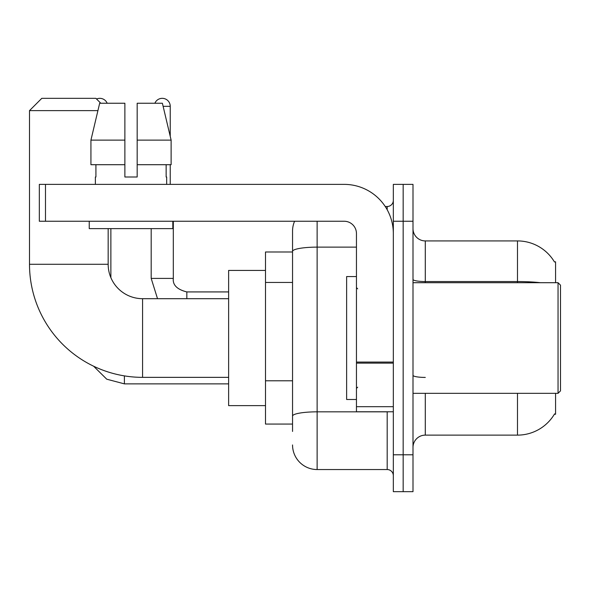 <?xml version="1.0" encoding="UTF-8"?>
<svg xmlns="http://www.w3.org/2000/svg" width="590" height="590" viewBox="0 0 590 590"><rect width="100%" height="100%" fill="white"/><g stroke="black" fill="none" stroke-linecap="round" stroke-linejoin="round"><path stroke-width="0.89" d="M555.581 282.706L555.581 261.812L554.467 261.967A43.018 43.018 0 0 0 517.482 240.919A43.018 43.018 0 0 1 554.371 261.812A43.018 43.018 0 0 0 517.482 240.919L425.294 240.919A12.294 12.294 0 0 1 413 228.625A12.294 12.294 0 0 0 425.294 240.919L425.294 282.706M555.581 393.331L555.581 414.232L554.371 414.232L554.593 413.863A43.018 43.018 0 0 1 517.482 435.125L425.294 435.125A12.294 12.294 0 0 0 413 447.419M292.544 431.438L292.544 251.399L292.544 251.982L265.5 251.982L265.5 424.062L292.544 424.062M403.169 454.794L403.169 491.669L413 491.669L413 454.794L403.169 454.794L403.169 491.669L393.331 491.669L393.331 454.794L403.169 454.794L403.169 221.25L403.169 454.794M393.331 454.794L393.331 184.375L403.169 184.375L403.169 221.25L403.169 184.375L413 184.375L413 454.794M317.125 221.25L317.125 469.544L387.188 469.544L387.188 411.768M385.226 206.5L387.188 206.5A6.143 6.143 0 0 0 393.331 200.357M292.544 275.073L292.544 231.081A24.581 24.581 0 0 1 294.594 221.25M292.544 420.375L292.544 388.161M356.456 247.129L317.125 247.129A24.581 4.27 180 0 0 292.544 251.399L292.544 231.081M393.331 475.688A6.143 6.143 0 0 0 387.188 469.544M317.125 469.544A24.581 24.581 0 0 1 292.544 444.956M137.175 177L124.881 177L137.175 177L124.881 177L137.175 177L137.175 103.25L162.39 103.25L171.122 140.125L171.122 164.706L137.175 164.706M154.875 103.25A7.987 7.987 0 0 1 170.237 106.325L170.237 136.379L171.122 140.125L137.175 140.125M228.625 377.357L142.581 377.357A113.081 113.081 0 0 1 29.5 264.268L29.5 110.625L41.794 98.331L95.875 98.331L100.794 103.25M142.581 377.357L142.581 298.688A34.419 34.419 0 0 1 108.169 264.268L108.169 228.625M97.918 110.625L29.5 110.625M265.5 270.419L228.625 270.419L228.625 405.625L265.5 405.625M96.561 99.024A7.987 7.987 0 0 1 107.181 103.25M110.868 277.647L110.868 228.625M151.188 228.625L151.188 278.406L173.312 278.406L173.312 221.25M170.237 164.706L170.237 184.375M393.331 411.768L356.456 411.768L356.456 362.068L393.331 362.068M393.331 233.544A49.169 49.169 0 0 0 344.169 184.375L45.482 184.375L45.482 221.25L344.169 221.25A12.294 12.294 0 0 1 356.456 233.544L356.456 362.068M45.482 221.25L39.331 221.25L39.331 184.375L45.482 184.375M95.381 177L95.919 177L95.381 177L95.381 184.375M166.675 177L166.144 177L166.675 177L166.675 184.375M166.144 164.706L166.144 177M124.881 140.125L90.934 140.125L99.666 103.25L124.881 103.25L124.881 177M95.919 177L95.919 164.706M89.238 221.25L89.238 228.625L172.818 228.625L172.818 221.25M124.881 164.706L90.934 164.706L90.934 140.125L99.666 103.25M171.122 164.706L171.122 140.125L162.39 103.25M558.044 282.706L560.5 285.169L560.5 390.875L558.044 393.331L558.044 282.706L413 282.706M356.456 276.562L346.625 276.562L346.625 399.482L356.456 399.482M292.544 282.448L265.5 282.448M292.544 380.786L265.5 380.786M425.294 393.331L425.294 435.125M517.482 435.125L517.482 393.331M554.467 261.967A43.018 43.018 0 0 0 517.482 240.919L517.482 281.548L425.294 281.548A12.294 2.131 0 0 1 413 279.409M540.529 282.706A43.018 7.471 180 0 0 517.482 281.548L517.482 282.706M413 221.25L393.331 221.25M425.294 377.423A12.294 2.131 -0 0 1 413 375.284M389.319 411.768A6.143 1.069 0 0 1 387.188 411.835L317.125 411.835A24.581 4.27 180 0 0 292.544 416.105M387.188 209.738L387.188 206.5M29.5 264.268L108.169 264.268M228.625 383.869L124.394 383.869L106.738 379.193L93.611 366.198L106.738 379.193L124.394 383.869L106.738 379.193L93.611 366.198L106.738 379.193L124.394 383.869L124.394 375.882M163.12 106.325L170.237 106.325M186.831 298.688L186.831 291.947C177.074 289.469 172.568 284.963 173.312 278.406C172.568 284.963 177.074 289.469 186.831 291.925C177.074 289.469 172.568 284.963 173.312 278.406C172.568 284.963 177.074 289.469 186.831 291.925L228.625 291.925M393.331 363.13L356.456 363.13M356.456 406.694L393.331 406.694M228.625 298.688L142.581 298.688M93.611 366.198L106.738 379.193L124.394 383.869M151.188 278.406L157.523 298.688M173.312 278.406C172.568 284.963 177.074 289.469 186.831 291.925M413 393.331L558.044 393.331M357.688 288.857L356.456 287.625M357.688 387.188L356.456 388.419"/></g></svg>
